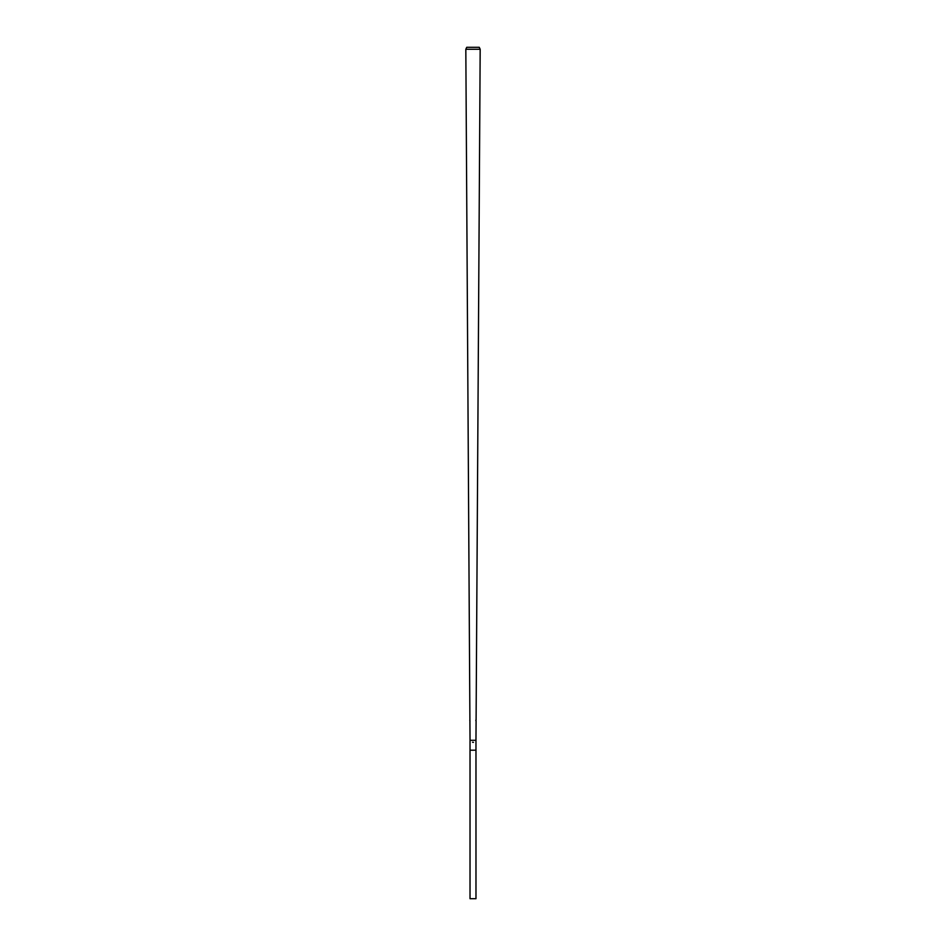 <?xml version="1.0" encoding="UTF-8"?>
<svg xmlns="http://www.w3.org/2000/svg" width="946" height="946" viewBox="0 0 946 946"><rect width="100%" height="100%" fill="white"/><g stroke="black" fill="none" stroke-linecap="round" stroke-linejoin="round"><path stroke-width="1.42" d="M469.914 720.97L470.032 740.304L475.968 740.304L475.968 750.19L473 750.202L470.02 750.202L470.032 740.304L475.968 740.304L476.086 720.97M465.822 49.275L466.733 47.3L479.267 47.3L480.178 49.275L465.822 49.275L469.902 720.036M475.968 741.806L475.968 742.752M475.803 720.213L476.004 720.994L475.803 720.213M469.784 720.213L469.996 720.994L469.784 720.213M470.032 742.752L470.032 741.806M472.586 742.232L473.414 742.326L472.586 742.232M472.503 742.232L473.497 742.338L472.503 742.232M475.98 750.202L475.98 898.7L470.02 898.7L470.02 750.202M476.098 720.036L480.178 49.275"/></g></svg>
